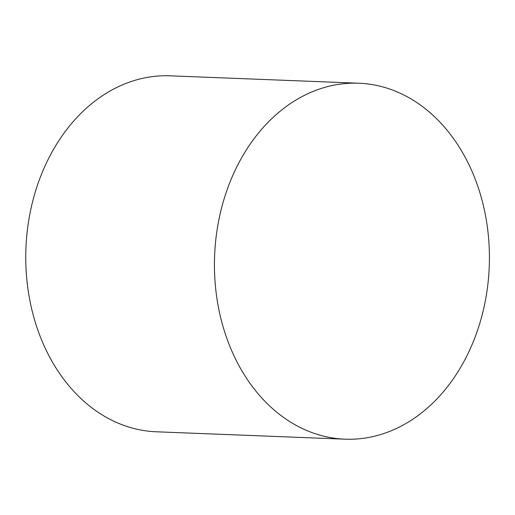 <?xml version="1.0" encoding="UTF-8"?>
<svg xmlns="http://www.w3.org/2000/svg" width="515" height="515" viewBox="0 0 515 515"><rect width="100%" height="100%" fill="white"/><g stroke="black" fill="none" stroke-linecap="round" stroke-linejoin="round"><path stroke-width="0.77" d="M233.565 173.697A178.119 137.441 92.2 0 0 344.934 439.179A178.119 137.441 92.2 0 0 489.25 266.59A178.119 137.441 92.2 0 0 358.897 83.218A178.119 137.441 92.2 0 0 233.565 173.697M358.897 83.218L170.214 75.821A178.119 137.441 92.2 0 0 44.882 166.293A178.119 137.441 92.2 0 0 156.251 431.782L344.934 439.179"/></g></svg>
